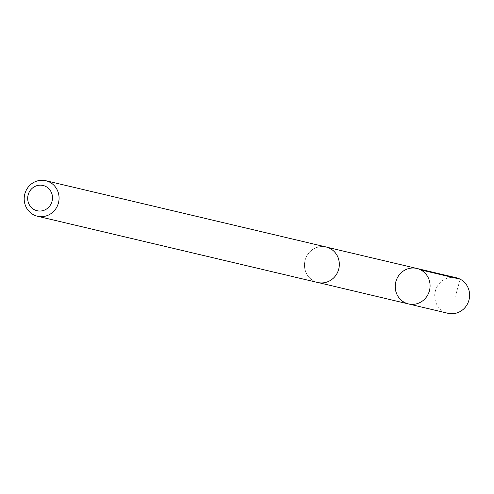 <?xml version="1.0" encoding="UTF-8"?>
<svg xmlns="http://www.w3.org/2000/svg" width="494" height="494" viewBox="0 0 494 494"><rect width="100%" height="100%" fill="white"/><g stroke="black" fill="none" stroke-linecap="round" stroke-linejoin="round"><path stroke-width="0.37" stroke-dasharray="2.47 1.85" d="M456.351 277.776A18.247 17.401 -76.7 0 0 442.062 280.919A18.247 17.401 -76.7 0 0 435.016 299.296A18.247 17.401 -76.7 0 0 447.953 313.289M311.819 250.155A18.192 17.352 -76.7 0 0 304.792 268.483A18.192 17.352 -76.7 0 0 317.691 282.438A18.192 17.352 -76.7 0 0 331.949 279.314A18.192 17.352 -76.7 0 0 338.983 260.98A18.192 17.352 -76.7 0 0 326.065 247.025A18.192 17.352 -76.7 0 0 311.819 250.155M408.452 303.934A18.229 17.389 103.3 0 1 395.521 289.947A18.229 17.389 103.3 0 1 402.567 271.589A18.229 17.389 103.3 0 1 416.843 268.452M326.083 246.975A18.247 17.401 -76.7 0 0 304.952 260.727A18.247 17.401 -76.7 0 0 317.685 282.488M460.192 279.203L455.369 296.295M317.691 282.438L318.951 282.735M326.065 247.025L327.324 247.321"/><path stroke-width="0.74" d="M402.567 271.589A18.229 17.389 103.3 0 1 416.843 268.452A18.229 17.389 103.3 0 1 429.57 290.194A18.229 17.389 103.3 0 1 408.452 303.934A18.229 17.389 103.3 0 1 395.521 289.947A18.229 17.389 103.3 0 1 402.567 271.589M447.953 313.289A18.247 17.401 -76.7 0 0 462.254 310.158A18.247 17.401 -76.7 0 0 469.3 291.769A18.247 17.401 -76.7 0 0 456.351 277.776L416.843 268.452A18.229 17.389 103.3 0 1 429.57 290.194A18.229 17.389 103.3 0 1 408.452 303.934L447.953 313.289M37.433 216.224L317.685 282.488A18.247 17.401 -76.7 0 0 331.98 279.351A18.247 17.401 -76.7 0 0 339.026 260.968A18.247 17.401 -76.7 0 0 326.083 246.975L45.831 180.711A18.247 17.401 -76.7 0 0 24.7 194.463A18.247 17.401 -76.7 0 0 37.433 216.224A18.247 17.401 -76.7 0 0 51.728 213.087A18.247 17.401 -76.7 0 0 58.774 194.704A18.247 17.401 -76.7 0 0 45.831 180.711M47.27 208.499A12.98 12.375 -76.7 0 0 45.269 186.219A12.98 12.375 -76.7 0 0 27.738 199.582A12.98 12.375 -76.7 0 0 47.27 208.499M420.678 269.878L460.192 279.203M318.951 282.735L408.452 303.934M327.324 247.321L416.843 268.452"/></g></svg>
